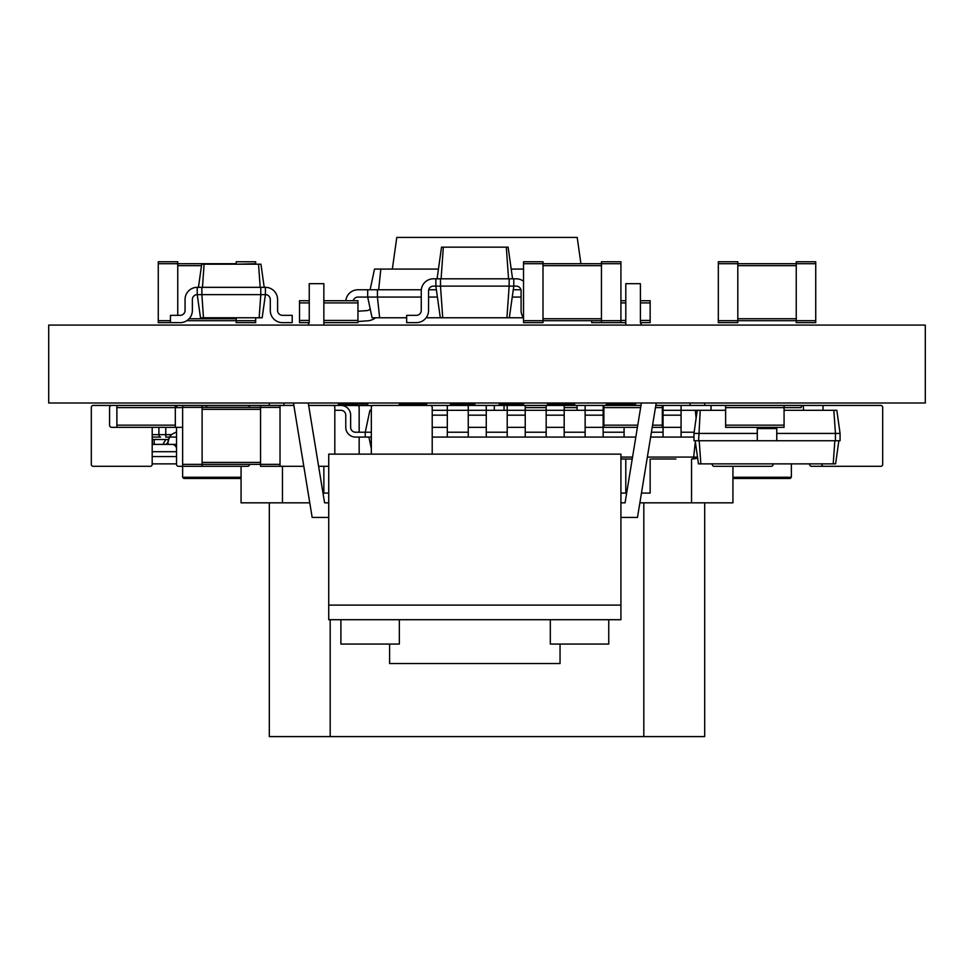 <?xml version="1.0" encoding="UTF-8"?>
<svg xmlns="http://www.w3.org/2000/svg" width="974" height="974" viewBox="0 0 974 974"><rect width="100%" height="100%" fill="white"/><g stroke="black" fill="none" stroke-linecap="round" stroke-linejoin="round"><path stroke-width="1.46" d="M803.55 410.298L803.306 405.428A2.192 2.192 0 0 0 801.115 407.619L784.07 407.619L784.07 427.343L725.63 427.343L725.63 405.428L711.02 405.428L711.02 410.298M725.63 407.619L784.07 407.619L784.07 405.428L725.63 405.428M432.213 407.376L432.213 454.127L432.213 407.376A1.948 1.948 0 0 0 430.264 405.428L373.286 405.428L430.264 405.428M371.338 407.376L371.338 454.127L371.338 407.376A1.948 1.948 0 0 1 373.286 405.428M821.812 464.354L821.812 464.354A1.948 1.948 0 0 0 823.761 466.303L880.74 466.303L823.761 466.303M823.761 405.428L880.74 405.428L823.761 405.428A1.948 1.948 0 0 0 823.03 405.574M882.688 464.354L882.688 407.376L882.688 464.354A1.948 1.948 0 0 1 880.74 466.303M206.963 407.376A2.192 2.192 0 0 0 204.784 405.428L247.639 405.428L175.32 405.428L175.32 427.343L182.625 427.343M182.625 407.619L116.88 407.619L116.88 427.343L111.766 427.343A2.192 2.192 0 0 1 109.575 425.151L109.575 407.619A2.192 2.192 0 0 1 111.766 405.428L175.32 405.428M455.345 405.428L577.095 405.428L577.095 410.298M655.429 407.619L662.32 407.619L662.32 405.428L663.051 405.428L663.051 437.082L693.975 437.082M663.051 405.428L681.069 405.428L681.069 410.298L697.226 410.298L693.975 433.43L757.285 433.43M697.226 410.298L725.63 410.298M784.07 410.298L836.824 410.298L840.075 433.43L840.075 440.735L835.449 440.735L835.449 433.43L840.075 433.43M700.233 410.298L698.601 440.735L835.449 440.735M693.975 433.43L693.975 440.735L698.601 440.735M833.817 410.298L835.449 433.43L776.765 433.43M695.192 440.735L698.443 463.868L835.607 463.868L838.858 440.735M757.285 427.343L757.285 440.735M776.765 427.343L776.765 440.735M823.03 410.298L823.03 405.428L784.07 405.428M699.21 440.735L700.842 463.868M834.84 440.735L833.208 463.868M116.88 407.619L116.88 405.428L116.076 405.428M116.88 427.343L175.32 427.343M712.238 464.354L712.238 464.354A1.948 1.948 0 0 0 714.186 466.303L771.164 466.303A1.948 1.948 0 0 0 773.113 464.354L773.113 464.354M714.186 466.303L771.164 466.303M357.214 405.428L308.661 405.428L357.214 405.428A1.948 1.948 0 0 1 359.163 407.376L359.163 432.213L359.163 407.376M359.163 437.082L359.163 454.127L359.163 437.082M300.236 466.303L303.803 466.303L300.236 466.303M318.608 466.303L328.725 466.303L318.608 466.303M732.935 477.26L791.375 477.26L790.158 478.478L732.935 478.478M791.375 463.868L791.375 477.26M176.537 407.376L176.537 407.376A1.948 1.948 0 0 1 178.486 405.428L182.625 405.428L182.625 407.376L202.105 407.376L202.105 466.303L247.639 466.303L182.625 466.303L182.625 477.26L183.843 478.478L241.065 478.478M221.585 405.428L293.856 405.428M334.812 407.376L334.812 454.127L334.812 407.376A1.948 1.948 0 0 0 332.864 405.428L323.855 405.428M333.595 405.428L372.555 405.574M372.555 405.428L390.331 405.428M408.349 405.428L468.251 405.428L468.251 437.082L635.815 437.082M577.095 405.428L585.131 405.428L585.131 437.082M585.131 405.428L640.989 405.428M681.069 405.428L711.02 405.428M309.781 502.827L282.46 502.827L282.46 466.303M639.869 502.827L691.54 502.827L691.54 458.998M732.935 466.303L732.935 502.827L691.54 502.827M282.46 502.827L241.065 502.827L241.065 466.303M328.725 493.088L323.855 493.088L323.855 466.303M494.305 405.428L494.305 410.298M504.045 405.428L504.045 410.298M625.795 458.998L625.795 493.088L620.925 493.088M650.145 458.998L650.145 493.088L641.464 493.088M421.986 405.428L429.291 405.428L421.986 405.428M432.213 410.298L447.309 410.298L447.309 405.428L468.251 405.428M560.05 644.058L560.05 663.538L389.6 663.538L389.6 644.058M328.725 502.827L324.586 502.827L308.259 402.993L324.586 502.827M293.454 402.993L312.167 517.438L328.725 517.438M323.855 325.072L323.855 283.678L309.245 283.678L309.245 322.637L308.003 325.072M620.925 517.438L637.483 517.438L656.196 402.993M625.064 502.827L641.391 402.993L625.064 502.827L620.925 502.827M641.647 325.072L640.405 322.637L640.405 283.678L625.795 283.678L625.795 325.072M328.725 605.097L620.925 605.097L620.925 454.127L328.725 454.127L328.725 619.707L620.925 619.707L620.925 605.097L328.725 605.097M550.31 619.707L550.31 644.058L608.75 644.058L608.75 619.707M340.9 619.707L340.9 644.058L399.34 644.058L399.34 619.707M603.88 405.428L603.88 427.343L637.41 427.343M663.051 407.619L662.32 407.619L662.32 427.343L652.215 427.343M655.794 405.428L662.32 405.428M249.588 407.376A1.948 1.948 0 0 0 247.639 405.428M249.588 464.354A1.948 1.948 0 0 1 247.639 466.303M371.338 432.213L365.25 432.213L369.913 410.298L371.338 410.298M432.213 415.168L447.309 415.168L447.309 410.298L507.211 410.298L507.211 437.082M525.23 405.428L525.23 410.298L546.171 410.298L546.171 437.082M564.189 405.428L564.189 410.298L603.88 410.298M662.32 410.298L681.069 410.298L681.069 437.082M695.302 410.298L696.13 418.102M681.069 432.213L694.145 432.213M651.411 432.213L663.051 432.213M603.149 432.213L624.091 432.213M564.189 432.213L585.131 432.213M525.23 432.213L546.171 432.213M486.269 432.213L507.211 432.213M447.309 432.213L468.251 432.213M651.569 458.998L675.919 458.998M632.236 458.998L620.925 458.998L632.236 458.998M355.51 432.213A4.87 4.87 0 0 1 350.64 427.343A4.87 4.87 0 0 0 355.51 432.213A4.87 4.87 0 0 1 350.64 427.343A4.87 4.87 0 0 0 355.51 432.213A4.87 4.87 0 0 1 350.64 427.343A4.87 4.87 0 0 0 355.51 432.213A4.87 4.87 0 0 1 350.64 427.343A4.87 4.87 0 0 0 355.51 432.213L365.25 432.213L365.25 437.082L371.338 437.082M650.62 437.082L663.051 437.082M447.309 415.168L447.309 437.082L468.251 437.082M368.903 437.082L371.338 448.539M695.314 441.624L693.671 457.098L692.684 458.998L697.652 458.218M350.64 415.168L350.64 427.343L350.64 415.168A9.74 9.74 0 0 0 340.9 405.428L316.55 405.428M334.812 410.298L340.9 410.298A4.87 4.87 0 0 1 345.77 415.168L345.77 427.343A9.74 9.74 0 0 0 355.51 437.082L365.25 437.082M340.9 410.298A4.87 4.87 0 0 1 345.77 415.168A4.87 4.87 0 0 0 340.9 410.298A4.87 4.87 0 0 1 345.77 415.168A4.87 4.87 0 0 0 340.9 410.298A4.87 4.87 0 0 1 345.77 415.168A4.87 4.87 0 0 0 340.9 410.298A4.87 4.87 0 0 1 345.77 415.168L345.77 427.343M624.091 427.343L624.091 437.082M603.149 405.428L603.149 437.082M486.269 405.428L486.269 437.082M507.211 405.428L507.211 410.298L525.23 410.298L525.23 437.082M546.171 405.428L546.171 410.298L564.189 410.298L564.189 437.082M693.671 457.098L697.494 457.098M620.925 457.074L632.552 457.074M647.357 457.074L693.671 457.074M432.213 437.082L447.309 437.082M809.638 464.354L809.638 464.354A1.948 1.948 0 0 0 811.586 466.303L868.564 466.303L811.586 466.303M823.03 405.428L868.564 405.428L823.03 405.428M182.625 477.26L241.065 477.26M176.537 431.969L173.494 433.442A9.74 9.74 0 0 0 169.476 437.082L168.015 442.208L168.392 439.517L152.188 439.517M168.015 444.387L168.015 442.208L166.018 444.387L176.537 444.387M166.018 444.387L152.188 444.387M152.796 463.868L176.537 463.868L152.796 463.868A7.305 5.162 -90 0 1 152.188 463.819M168.015 442.208A9.74 9.74 0 0 1 168.392 439.517L169.476 437.082L176.537 437.082M152.407 444.387L152.407 439.517M162.938 444.387L165.775 439.517M160.613 437.082L152.188 437.082L160.613 437.082A2.435 1.717 -90 0 1 158.896 434.648L165.775 434.648L165.775 427.343M171.607 434.648L165.775 434.648L165.775 437.082L169.476 437.082M241.065 405.428L206.975 405.428M182.625 407.376L182.625 466.303L178.486 466.303L182.625 466.303M260.545 405.428L260.545 407.376L202.105 407.376L202.105 405.428M182.625 464.354L260.545 464.354L260.545 466.303L303.803 466.303L280.025 466.303L280.025 405.428M280.025 407.376L260.545 407.376L260.545 464.354L280.025 464.354M606.315 405.428L606.315 403.966L635.535 403.966L635.535 405.428M547.388 405.428L547.388 403.966L574.66 403.966L574.66 405.428M499.175 405.428L499.175 403.966L523.525 403.966L523.525 405.428M450.475 405.428L450.475 403.966L474.825 403.966L474.825 405.428M399.34 405.428L399.34 403.966L426.612 403.966L426.612 405.428M338.465 405.428L338.465 403.966L367.685 403.966L367.685 405.428M283.921 402.993L283.933 405.428M269.311 405.367L269.311 402.993M704.689 405.367L704.689 402.993M690.067 405.428L690.079 402.993M704.689 502.827L704.689 736.587L269.311 736.587L269.311 502.827M93.26 405.428L116.88 405.428L93.26 405.428A1.948 1.948 0 0 0 91.312 407.376L91.312 464.354A1.948 1.948 0 0 0 93.26 466.303L150.24 466.303A1.948 1.948 0 0 0 152.188 464.354L152.188 427.343L152.188 464.354M91.312 407.376L91.312 464.354M93.26 466.303L150.24 466.303M308.661 405.428L332.864 405.428M176.537 464.354L176.537 427.343L176.537 464.354A1.948 1.948 0 0 0 178.486 466.303M178.486 405.428L182.625 405.428M882.688 407.376A1.948 1.948 0 0 0 880.74 405.428M367.515 320.823L357.945 321.493L367.515 320.823A15.097 15.097 0 0 0 375.623 317.767M370.193 308.892A4.87 4.87 0 0 1 366.808 310.621A4.87 4.87 0 0 0 370.193 308.892A4.87 4.87 0 0 1 366.808 310.621L357.945 311.242M392.339 269.067L396.795 237.412L577.205 237.412L580.906 263.711M509.341 317.767L513.785 286.113L516.22 286.113A4.87 4.87 0 0 1 521.09 290.983L521.09 310.463A12.175 12.175 0 0 0 523.525 317.767L440.309 317.767L435.865 286.113L435.865 278.808L440.492 278.808L440.492 286.113L433.43 286.113A4.87 4.87 0 0 0 428.56 290.983L428.56 310.463A12.175 12.175 0 0 1 416.385 322.637L406.645 322.637L406.645 315.332L416.385 315.332A4.87 4.87 0 0 0 421.255 310.463L421.255 290.983A12.175 12.175 0 0 1 433.43 278.808L435.865 278.808M506.93 317.767L509.159 286.113L440.492 286.113L442.72 317.767M523.525 281.243A12.175 12.175 0 0 0 516.22 278.808L513.785 278.808L513.785 286.113L509.159 286.113L509.159 278.808L440.492 278.808M513.785 278.808L509.159 278.808M516.22 286.113A4.87 4.87 0 0 1 521.09 290.983L521.09 310.463L521.09 290.983A4.87 4.87 0 0 0 516.22 286.113M433.43 286.113A4.87 4.87 0 0 0 428.56 290.983L428.56 310.463L428.56 290.983A4.87 4.87 0 0 1 433.43 286.113M416.385 315.332A4.87 4.87 0 0 0 421.255 310.463L421.255 290.983L421.255 310.463A4.87 4.87 0 0 1 416.385 315.332M512.567 278.808L508.124 247.153L441.526 247.153L437.082 278.808M508.55 278.808L506.322 247.153M441.1 278.808L443.328 247.153M620.925 320.689L601.445 320.689L601.445 261.762L620.925 261.762L620.925 322.637L591.705 322.637L591.705 320.689M620.925 263.711L543.005 263.711L543.005 320.689L523.525 320.689L523.525 322.637L543.005 322.637L543.005 320.689L601.445 320.689L601.445 322.637M523.525 263.711L543.005 263.711L543.005 261.762L523.525 261.762L523.525 320.689M259.157 317.767L260.788 294.635L265.415 294.635L262.164 317.767L203.493 317.767L201.862 294.635L197.235 294.635L197.235 287.33L201.862 287.33L201.862 294.635L260.788 294.635L260.788 287.33L201.862 287.33M203.493 317.767L200.486 317.767L197.235 294.635A4.87 4.87 0 0 0 192.365 299.505L192.365 310.463A12.175 12.175 0 0 1 180.19 322.637L170.45 322.637L170.45 315.332L180.19 315.332A4.87 4.87 0 0 0 185.06 310.463L185.06 299.505A12.175 12.175 0 0 1 197.235 287.33M265.415 294.635A4.87 4.87 0 0 1 270.285 299.505A4.87 4.87 0 0 0 265.415 294.635L265.415 287.33L260.788 287.33M202.47 287.33L204.102 264.197L201.703 264.197L198.453 287.33M260.18 287.33L258.548 264.197L204.102 264.197M270.285 310.463L270.285 299.505L270.285 310.463A12.175 12.175 0 0 0 282.46 322.637L292.2 322.637L292.2 315.332L282.46 315.332A4.87 4.87 0 0 1 277.59 310.463L277.59 299.505A12.175 12.175 0 0 0 265.415 287.33M282.46 315.332A4.87 4.87 0 0 1 277.59 310.463L277.59 299.505M264.197 287.33L260.947 264.197L258.548 264.197M640.405 322.637L650.145 322.637L650.145 300.723L640.405 300.723M625.795 322.637L620.925 322.637M625.795 300.723L620.925 300.723M170.45 322.637L158.275 322.637L158.275 261.762L177.755 261.762L177.755 263.711L236.195 263.711L236.195 261.762L255.675 261.762L255.675 264.197M177.755 315.332L177.755 263.711L158.275 263.711M186.801 320.689L236.195 320.689L236.195 317.767M236.195 264.197L255.675 263.711M255.675 320.689L236.195 320.689L236.195 322.637L255.675 322.637L255.675 317.767M309.245 322.637L299.505 322.637L299.505 300.723L309.245 300.723M323.855 320.446L357.945 320.446L357.945 300.723L323.855 300.723M357.945 320.446L357.945 322.637L323.855 322.637M440.309 317.767L426.125 317.767M406.645 317.767L372.08 317.767L367.685 297.07L367.685 289.765L377.425 289.765L377.425 297.07L357.945 297.07A4.87 4.87 0 0 0 353.233 300.723A4.87 4.87 0 0 1 357.945 297.07A4.87 4.87 0 0 0 353.233 300.723A4.87 4.87 0 0 1 357.945 297.07M379.629 317.767L377.425 297.07L421.255 297.07M521.09 297.07L512.251 297.07M437.399 297.07L428.56 297.07M523.525 269.067L511.204 269.067M438.446 269.067L374.515 269.067L370.12 289.765M520.932 289.765L513.274 289.765M436.376 289.765L428.718 289.765M421.316 289.765L377.425 289.765M378.642 289.765L380.846 269.067M345.831 300.723A12.175 12.175 0 0 1 357.945 289.765L367.685 289.765M718.325 320.689L737.805 320.689L737.805 322.637L718.325 322.637L718.325 261.762L737.805 261.762L737.805 263.711L796.245 263.711L796.245 261.762L815.725 261.762L815.725 322.637L796.245 322.637L796.245 263.711L815.725 263.711M815.725 320.689L737.805 320.689L737.805 263.711L718.325 263.711M925.3 325.072L925.3 402.993L48.7 402.993L48.7 325.072L925.3 325.072M784.07 425.151L725.63 425.151M577.095 407.619L564.189 407.619M546.171 407.619L525.23 407.619M757.285 428.56L776.765 428.56M116.88 425.151L175.32 425.151M603.88 407.619L640.624 407.619M603.88 425.151L637.763 425.151M652.568 425.151L662.32 425.151M663.051 427.343L681.069 427.343M663.051 415.168L681.069 415.168M432.213 427.343L447.309 427.343M468.251 427.343L486.269 427.343M468.251 415.168L486.269 415.168M585.131 427.343L603.149 427.343M585.131 415.168L603.149 415.168M507.211 427.343L525.23 427.343M507.211 415.168L525.23 415.168M546.171 427.343L564.189 427.343M546.171 415.168L564.189 415.168M154.209 444.387L154.209 439.517M176.537 451.692L152.188 451.692M152.188 456.562L176.537 456.562M176.537 447.93A7.305 5.162 90 0 0 172.106 444.387M152.188 434.648L158.896 434.648L158.896 427.343M202.105 409.323L260.545 409.323M202.105 462.407L260.545 462.407M643.814 736.587L643.814 502.827M330.186 619.707L330.186 736.587M601.445 318.742L543.005 318.742M601.445 265.659L543.005 265.659M650.145 320.446L640.405 320.446M625.795 320.446L620.925 320.446M650.145 302.914L640.405 302.914M625.795 302.914L620.925 302.914M158.275 320.689L170.45 320.689M189.114 318.742L236.195 318.742M177.755 265.659L201.496 265.659M299.505 320.446L309.245 320.446M299.505 302.914L309.245 302.914M323.855 302.914L357.945 302.914M737.805 318.742L796.245 318.742M737.805 265.659L796.245 265.659"/></g></svg>
